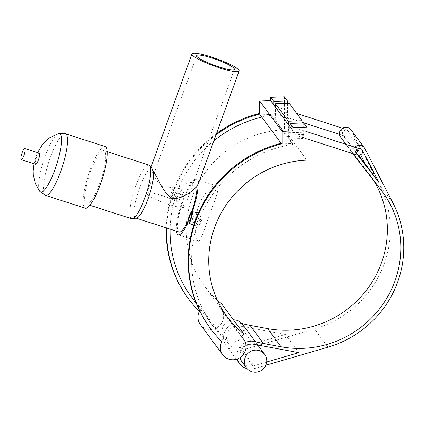 <?xml version="1.0" encoding="UTF-8"?>
<svg xmlns="http://www.w3.org/2000/svg" width="425" height="425" viewBox="0 0 425 425"><rect width="100%" height="100%" fill="white"/><g stroke="black" fill="none" stroke-linecap="round" stroke-linejoin="round"><path stroke-width="0.32" stroke-dasharray="2.12 1.59" d="M266.719 362.015L253.922 365.744L240.465 347.56L285.377 334.475L240.104 326.071L253.555 344.255M285.377 334.475L298.833 352.654M245.395 342.561A14.322 13.797 143.5 0 0 239.392 347.74A14.322 13.797 143.5 0 0 237.384 358.944M247.084 368.672A14.322 13.797 143.5 0 0 254.66 368.539L265.843 365.277M354.933 147.209A6.37 6.136 143.5 0 0 353.292 153.792M357.68 155.077L356.57 153.653A3.384 3.262 -36.5 0 1 356.527 153.595L355.911 151.528L357.813 148.708M356.453 153.494A3.384 3.262 -36.5 0 1 358.62 148.357M360.666 154.849L348.782 131.814A3.384 3.262 143.5 0 0 343.852 130.778A3.384 3.262 143.5 0 0 343.118 135.469L356.57 153.653A3.384 3.262 143.5 0 0 362.233 149.993L362.387 150.291M246.022 345.467A11.337 10.917 143.5 0 0 240.114 357.553M242 361.877A11.337 10.917 143.5 0 0 253.922 365.744M373.485 180.274A99.567 95.896 143.5 0 0 369.118 173.82A99.567 95.896 143.5 0 0 367.784 172.061L340.754 137.302A6.37 6.136 -36.5 0 1 340.669 137.19M350.917 129.609A6.37 6.136 -36.5 0 1 351.417 130.411L379.594 185.018A102.552 98.775 -36.5 0 1 314.452 329.014L241.203 350.354A14.322 13.797 -36.5 0 1 226.148 345.472A14.322 13.797 -36.5 0 1 225.941 329.556A14.322 13.797 -36.5 0 1 235.896 323.149M362.233 149.993L348.782 131.814A3.384 3.262 -36.5 0 1 343.118 135.469L358.445 155.189M240.465 347.56A11.337 10.917 -36.5 0 1 228.549 343.692A11.337 10.917 -36.5 0 1 228.337 331.165A11.337 10.917 -36.5 0 1 240.104 326.071M289.175 133.052L289.26 133.126C289.951 133.519 289.765 126.002 289.085 125.949C288.442 125.561 288.533 132.366 289.175 133.052M274.603 113.353L274.688 113.427C275.379 113.82 275.188 106.303 274.507 106.25C273.87 105.862 273.96 112.668 274.603 113.353M287.539 103.27L287.55 112.577A5.079 0.792 -92.1 0 0 288.548 118.745A5.079 0.792 -92.1 0 0 289.175 114.771L289.159 103.211M273.78 104.826L273.79 113.082A5.079 0.792 -92.1 0 0 274.608 119.133A5.079 0.792 -92.1 0 0 274.789 119.255A5.079 0.792 -92.1 0 0 275.416 115.276L275.405 107.02M288.352 124.525L288.368 132.781A5.079 0.792 -92.1 0 0 289.186 138.832A5.079 0.792 -92.1 0 0 289.367 138.954A5.079 0.792 -92.1 0 0 289.988 134.975L289.978 126.719M302.111 122.968L302.127 132.276A5.079 0.792 -92.1 0 0 303.126 138.444A5.079 0.792 -92.1 0 0 303.748 134.47L303.732 122.91M284.421 96.81L284.468 129.838L306.892 160.145M281.653 143.113L281.653 143.932L292.66 143.528L292.66 144.346L271.134 115.255L271.134 114.437L260.127 114.84M292.66 143.528L271.134 114.437M281.653 143.932L281.138 143.241M199.336 311.429A13.021 12.543 -36.5 0 1 199.389 311.323A119.988 115.568 -36.5 0 1 188.142 298.35M166.202 227.869A119.988 115.568 -36.5 0 1 216.468 133.636M199.389 311.323L199.84 311.929M216.006 134.911A119.988 115.568 143.5 0 0 166.664 228.018M284.468 129.838A99.567 95.896 143.5 0 0 197.2 185.64A99.567 95.896 143.5 0 0 204.558 286.206A99.567 95.896 143.5 0 0 217.334 300.199M221.521 303.721L219.045 306.733A13.021 12.543 -36.5 0 1 221.266 309.023A13.021 12.543 -36.5 0 1 218.259 326.852A13.021 12.543 -36.5 0 1 200.329 324.514M241.692 323.414A11.337 10.917 -36.5 0 1 242.287 324.147A11.337 10.917 -36.5 0 1 235.981 341.498A11.337 10.917 -36.5 0 1 224.065 337.631A11.337 10.917 -36.5 0 1 223.29 326.06A11.337 10.917 -36.5 0 1 233.437 319.823M241.469 337.041L219.045 306.733M200.021 311.589A13.021 12.543 -36.5 0 1 201.864 309.023L223.391 338.114A13.021 12.543 143.5 0 0 221.367 341.025L221.813 341.631M271.134 115.255A116.493 112.2 143.5 0 0 261.795 117.098M213.855 140.856A116.493 112.2 143.5 0 0 170.08 229.123M191.399 296.878A116.493 112.2 143.5 0 0 201.864 309.023M223.391 338.114A116.493 112.2 -36.5 0 1 212.925 325.97A116.493 112.2 -36.5 0 1 292.66 144.346M194.623 225.548C193.104 224.209 197.025 212.298 198.836 213.127C200.749 213.116 196.185 226.7 194.783 225.686L194.623 225.548M176.683 201.307C175.164 199.962 179.084 188.052 180.896 188.881C182.808 188.87 178.245 202.454 176.848 201.439L176.683 201.307M210.12 328.047A119.988 115.568 143.5 0 0 221.367 341.025M173.942 195.224A1.594 0.351 107.9 0 1 174.186 193.513A1.594 0.351 107.9 0 1 174.967 192.227A1.594 0.351 107.9 0 1 174.813 193.853A1.594 0.351 107.9 0 1 173.99 195.261A1.594 0.351 107.9 0 1 173.942 195.224M182.075 197.848A1.594 0.351 107.9 0 1 182.314 196.143A1.594 0.351 107.9 0 1 183.101 194.852A1.594 0.351 107.9 0 1 182.947 196.477A1.594 0.351 107.9 0 1 182.123 197.885A1.594 0.351 107.9 0 1 182.075 197.848M181.273 200.069A3.984 0.882 -72.1 0 0 181.39 200.159A3.984 0.882 -72.1 0 0 183.451 196.637A3.984 0.882 -72.1 0 0 183.834 192.578A3.984 0.882 -72.1 0 0 181.868 195.798A3.984 0.882 -72.1 0 0 181.273 200.069M170.924 196.727A3.984 0.882 107.9 0 1 171.519 192.461A3.984 0.882 107.9 0 1 173.485 189.237A3.984 0.882 107.9 0 1 173.102 193.295A3.984 0.882 107.9 0 1 171.041 196.817A3.984 0.882 107.9 0 1 170.924 196.727M170.255 198.576A5.977 1.323 -72.1 0 0 170.404 198.703A5.977 1.323 -72.1 0 0 173.352 193.933A5.977 1.323 -72.1 0 0 174.271 187.478A5.977 1.323 -72.1 0 0 174.069 187.335A5.977 1.323 -72.1 0 0 171.132 192.233A5.977 1.323 -72.1 0 0 170.255 198.576M191.882 219.47A1.594 0.351 107.9 0 1 192.121 217.759A1.594 0.351 107.9 0 1 192.907 216.474A1.594 0.351 107.9 0 1 192.753 218.094A1.594 0.351 107.9 0 1 191.93 219.502A1.594 0.351 107.9 0 1 191.882 219.47M200.016 222.094A1.594 0.351 -72.1 0 0 200.058 222.126A1.594 0.351 -72.1 0 0 200.887 220.718A1.594 0.351 -72.1 0 0 201.041 219.098A1.594 0.351 -72.1 0 0 200.255 220.384A1.594 0.351 -72.1 0 0 200.016 222.094M199.208 224.315A3.984 0.882 107.9 0 1 199.808 220.044A3.984 0.882 107.9 0 1 201.774 216.824A3.984 0.882 107.9 0 1 201.386 220.883A3.984 0.882 107.9 0 1 199.325 224.4A3.984 0.882 107.9 0 1 199.208 224.315M162.499 195.798A20.071 3.065 -160.1 0 1 184.583 206.97A20.071 3.065 -160.1 0 1 164.666 203.023A20.071 3.065 -160.1 0 1 146.832 193.306A20.071 3.065 -160.1 0 1 162.499 195.798M151.337 167.301L150.896 167.338L150.806 168.215C152.208 170.303 155.353 182.66 164.278 187.584C174.362 188.918 186.506 181.942 193.816 182.32L194.868 179.424L197.561 179.786L198.921 182.097M193.816 182.32A26.238 5.807 -72.1 0 0 180.79 208.064A26.238 5.807 -72.1 0 0 179.116 232.034M188.025 220.899A26.238 5.807 -72.1 0 0 191.776 211.607M150.806 168.215A26.238 5.807 -72.1 0 0 139.692 187.425A26.238 5.807 -72.1 0 0 135.825 218.062A26.238 5.807 -72.1 0 0 136.505 218.105M194.868 179.424A29.155 6.455 -72.1 0 0 182.288 201.392A29.155 6.455 -72.1 0 0 176.439 231.173M188.068 222.551A29.155 6.455 -72.1 0 0 192.44 211.677M214.689 185.826C209.706 186.543 200.249 197.8 197.088 211.406C193.21 226.366 196.037 240.847 198.401 241.326C200.366 240.725 203.591 233.155 208.069 218.609C213.254 204.101 219.969 189.608 217.265 186.522L216.309 185.837L214.689 185.826M148.936 165.113A28.183 6.237 -72.1 0 0 135.772 185.837A28.183 6.237 -72.1 0 0 131.623 218.748M90.679 171.28A28.183 6.237 -72.1 0 0 86.53 204.191A28.183 6.237 -72.1 0 0 101.123 179.292A28.183 6.237 -72.1 0 0 103.843 150.556A28.183 6.237 -72.1 0 0 90.679 171.28M105.14 146.551A32.39 7.172 -72.1 0 0 90.004 170.372A32.39 7.172 -72.1 0 0 85.239 208.202M39.259 153.197A5.833 1.291 -72.1 0 0 36.539 157.484A5.833 1.291 -72.1 0 0 35.679 164.294M357.595 148.065A3.384 0.749 -72.1 0 0 355.927 150.806A3.384 0.749 -72.1 0 0 355.417 154.434A3.384 0.749 -72.1 0 0 355.513 154.509M340.839 134.736A3.384 0.749 107.9 0 1 341.057 132.074A3.384 0.749 107.9 0 1 342.433 128.802A3.384 0.749 107.9 0 1 343.017 128.366A3.384 0.749 107.9 0 1 342.693 131.819A3.384 0.749 107.9 0 1 340.94 134.81A3.384 0.749 107.9 0 1 340.839 134.736M289.175 114.771L275.416 115.276M287.55 112.577L273.79 113.082M302.127 132.276L288.368 132.781M303.748 134.47L289.988 134.975M254.66 368.539L241.203 350.354M327.903 347.198L314.452 329.014M393.051 203.198L379.594 185.018M364.873 148.596L351.417 130.411M354.211 155.481L340.754 137.302M381.241 190.246L367.784 172.061M65.455 133.742A32.39 7.172 -72.1 0 0 50.325 157.563A32.39 7.172 -72.1 0 0 45.555 195.394M58.485 133.625A30.685 6.795 -72.1 0 0 45.188 156.188A30.685 6.795 -72.1 0 0 39.833 191.409M306.85 131.686L289.978 126.241M289.515 126.092L289.085 125.949M306.861 138.805L289.26 133.126M348.516 131.383C347.576 130.172 345.743 129.168 343.017 128.366L342.518 128.207M296.714 113.422L275.405 106.542M274.938 106.393L274.507 106.25M343.071 135.41L343.559 135.91L339.548 134.364M302.111 122.278L274.688 113.427M288.548 118.745L274.789 119.255M303.126 138.444L289.367 138.954M382.574 192.004L369.118 173.82M236.364 359.279L226.148 345.472M352.851 153.648L345.934 144.303M257.741 345.031L242.287 324.147M228.549 343.692L224.065 337.631M241.745 336.706L221.266 309.023M212.925 325.97L196.456 303.71M183.101 194.852L174.967 192.227M182.123 197.885L173.99 195.261M183.834 192.578L173.485 189.237M181.39 200.159L171.041 196.817M170.404 198.703L176.848 201.439M174.069 187.335L180.896 188.881M191.93 219.502L200.058 222.126M192.907 216.474L201.041 219.098M188.976 221.064L199.325 224.4M191.425 213.483L201.774 216.824M193.694 225.223L194.783 225.686M198.321 213.01L198.836 213.127M226.982 316.508L204.558 286.206M196.669 55.633L146.832 193.306M234.419 69.296L184.583 206.97M151.024 166.982L150.896 167.333M136.143 218.163L135.825 218.062M216.309 185.837L197.561 179.786M198.401 241.326L178.218 234.812M107.212 151.64L103.843 150.556M89.893 205.28L86.53 204.191M34.053 163.768L36.003 156.767L37.634 152.671"/><path stroke-width="0.64" d="M246.022 345.467A11.337 10.917 143.5 0 1 253.555 344.255L298.833 352.654L266.719 362.015M235.896 323.149A14.322 13.797 -36.5 0 1 241.915 323.473L255.367 341.658A14.322 13.797 143.5 0 0 245.395 342.561M237.384 358.944A14.322 13.797 143.5 0 0 239.599 363.657A14.322 13.797 143.5 0 0 247.084 368.672M265.843 365.277L327.903 347.198A102.552 98.775 143.5 0 0 393.051 203.198L364.873 148.596A6.37 6.136 143.5 0 0 354.933 147.209M353.292 153.792A6.37 6.136 143.5 0 0 354.211 155.481L381.241 190.246A99.567 95.896 -36.5 0 1 382.574 192.004A99.567 95.896 -36.5 0 1 384.434 302.032A99.567 95.896 -36.5 0 1 281.084 346.795L263.495 343.527L250.038 325.348L267.633 328.61A99.567 95.896 143.5 0 0 368.703 287.172A99.567 95.896 143.5 0 0 373.485 180.274M255.367 341.658A99.567 95.896 143.5 0 0 263.495 343.527M358.62 148.357A3.384 3.262 -36.5 0 1 362.233 149.993M362.387 150.291L379.02 182.527L357.68 155.077M240.114 357.553A11.337 10.917 143.5 0 0 242 361.877L246.489 367.938A11.337 10.917 143.5 0 0 258.405 371.806A11.337 10.917 143.5 0 0 264.711 354.455A11.337 10.917 143.5 0 0 258.209 350.349A11.337 10.917 143.5 0 0 246.325 355.342A11.337 10.917 143.5 0 0 246.489 367.938M345.934 144.303L340.669 137.19A6.37 6.136 -36.5 0 1 342.141 128.462A6.37 6.136 -36.5 0 1 350.917 129.609L364.368 147.788M250.038 325.348A99.567 95.896 -36.5 0 1 241.915 323.473M358.445 155.189L365.569 164.342L360.666 154.849M306.845 127.112L293.085 127.622L293.091 130.921L282.083 131.33L282.099 143.719L281.653 143.113A119.988 115.568 143.5 0 0 210.12 328.047L210.566 328.658A119.988 115.568 -36.5 0 0 221.813 341.631A13.021 12.543 143.5 0 0 222.753 354.817A13.021 12.543 143.5 0 0 240.683 357.154A13.021 12.543 143.5 0 0 243.69 339.331A13.021 12.543 143.5 0 0 241.469 337.041L243.945 334.029A99.567 95.896 -36.5 0 1 226.982 316.508A99.567 95.896 -36.5 0 1 219.624 215.948A99.567 95.896 -36.5 0 1 306.892 160.145L306.845 127.112L303.732 122.91L289.972 123.415L289.978 126.719L288.352 124.525L288.352 121.221L302.111 120.711L289.159 103.211L275.4 103.716L275.405 107.02L273.78 104.826L273.774 101.522L287.534 101.012L287.539 103.27M302.111 120.711L302.111 122.968M287.534 101.012L284.421 96.81L270.661 97.314L270.667 100.619L259.659 101.022L259.675 113.411L260.127 114.017A119.988 115.568 143.5 0 0 216.006 134.911M293.091 130.921L289.978 126.719M293.085 127.622L289.972 123.415M288.352 124.525L275.405 107.02M288.352 121.221L275.4 103.716M281.138 143.241L260.127 114.84L260.127 114.017M273.774 101.522L270.661 97.314M273.78 104.826L270.667 100.619M282.083 131.33L259.659 101.022M166.664 228.018A119.988 115.568 143.5 0 0 188.594 298.956L188.142 298.35A119.988 115.568 -36.5 0 1 166.202 227.869M216.468 133.636A119.988 115.568 -36.5 0 1 259.675 113.411M188.594 298.956A119.988 115.568 143.5 0 0 199.84 311.929A13.021 12.543 -36.5 0 1 200.021 311.589M217.334 300.199A99.567 95.896 143.5 0 0 221.521 303.721L243.945 334.029M222.753 354.817L200.329 324.514A13.021 12.543 -36.5 0 1 199.336 311.429M210.566 328.658A119.988 115.568 -36.5 0 1 282.099 143.719M379.02 182.527L365.569 164.342M233.437 319.823A11.337 10.917 -36.5 0 1 241.692 323.414M261.795 117.098A116.493 112.2 143.5 0 0 213.855 140.856M170.08 229.123A116.493 112.2 143.5 0 0 191.399 296.878L196.456 303.71M188.859 220.973A3.984 0.882 107.9 0 1 189.46 216.702A3.984 0.882 107.9 0 1 191.425 213.483A3.984 0.882 107.9 0 1 191.038 217.542A3.984 0.882 107.9 0 1 188.976 221.064A3.984 0.882 107.9 0 1 188.859 220.973M192.212 211.719A5.977 1.323 107.9 0 1 191.292 218.179A5.977 1.323 107.9 0 1 188.339 222.95A5.977 1.323 107.9 0 1 188.19 222.822A5.977 1.323 107.9 0 1 189.072 216.474A5.977 1.323 107.9 0 1 192.01 211.581A5.977 1.323 107.9 0 1 192.212 211.719M212.335 58.124A20.071 3.065 -160.1 0 1 234.419 69.296A20.071 3.065 -160.1 0 1 214.503 65.349A20.071 3.065 -160.1 0 1 196.669 55.633A20.071 3.065 -160.1 0 1 212.335 58.124M192.259 54.947A25.091 3.83 -160.1 0 1 191.951 53.927A25.091 3.83 -160.1 0 1 216.851 58.862A25.091 3.83 -160.1 0 1 239.137 71.007A25.091 3.83 -160.1 0 1 216.909 67.007A25.091 3.83 -160.1 0 1 192.259 54.947M239.137 71.007L198.921 182.097L196.929 186.522C192.918 190.607 182.293 199.644 172.3 198.433C163.285 193.38 158.52 178.835 153.606 172.003L151.512 167.508L149.552 165.5A28.183 6.237 -72.1 0 0 148.936 165.113L107.212 151.64M136.143 218.163L179.116 232.034A26.238 5.807 -72.1 0 0 188.025 220.899M191.776 211.607A26.238 5.807 -72.1 0 0 196.929 186.522M89.893 205.28L131.623 218.748A28.183 6.237 -72.1 0 0 132.35 218.79L136.505 218.105A26.238 5.807 -72.1 0 0 147.778 199.607A26.238 5.807 -72.1 0 0 153.606 172.003M176.439 231.173A29.155 6.455 -72.1 0 0 178.218 234.812A29.155 6.455 -72.1 0 0 188.068 222.551M192.44 211.677A29.155 6.455 -72.1 0 0 197.976 183.627M132.35 218.79A28.183 6.237 -72.1 0 0 146.216 193.848A28.183 6.237 -72.1 0 0 149.552 165.5M65.455 133.742A32.39 7.172 -72.1 0 1 62.332 166.77A32.39 7.172 -72.1 0 1 45.555 195.394L85.239 208.202A32.39 7.172 -72.1 0 0 102.011 179.578A32.39 7.172 -72.1 0 0 105.14 146.551L65.455 133.742L58.485 133.625A30.685 6.795 -72.1 0 1 55.006 169.453A30.685 6.795 -72.1 0 1 39.833 191.409L35.344 183.632L33.309 174.935L33.187 170.962L34.053 163.768M21.25 159.635L35.679 164.294A5.833 1.291 -72.1 0 0 38.404 160.002A5.833 1.291 -72.1 0 0 39.259 153.197L24.831 148.538A5.833 1.291 -72.1 0 0 22.111 152.825A5.833 1.291 -72.1 0 0 21.25 159.635A5.833 1.291 -72.1 0 0 24.267 154.482A5.833 1.291 -72.1 0 0 24.831 148.538M306.861 138.805L355.513 154.509A3.384 0.749 -72.1 0 0 356.734 152.92A3.384 0.749 -72.1 0 0 357.754 149.51A3.384 0.749 -72.1 0 0 357.595 148.065L306.85 131.686M281.084 346.795L267.633 328.61M289.978 126.241L289.515 126.092M342.518 128.207L296.714 113.422M275.405 106.542L274.938 106.393M339.548 134.364L302.111 122.278M357.595 148.065L359.056 148.442L357.813 148.708M355.513 154.509C357.579 155.13 358.902 155.353 359.497 155.178C362.238 154.201 363.168 152.495 362.281 150.073L361.967 149.568M239.599 363.657L236.364 359.279M354.126 155.369L352.851 153.648M264.711 354.455L257.741 345.031M243.69 339.331L241.745 336.706M188.339 222.95L193.694 225.223M192.01 211.581L198.321 213.01M191.951 53.927L151.024 166.982M45.555 195.394L39.833 191.409M37.634 152.671L42.367 144.633L49.502 137.838L58.485 133.625"/></g></svg>
